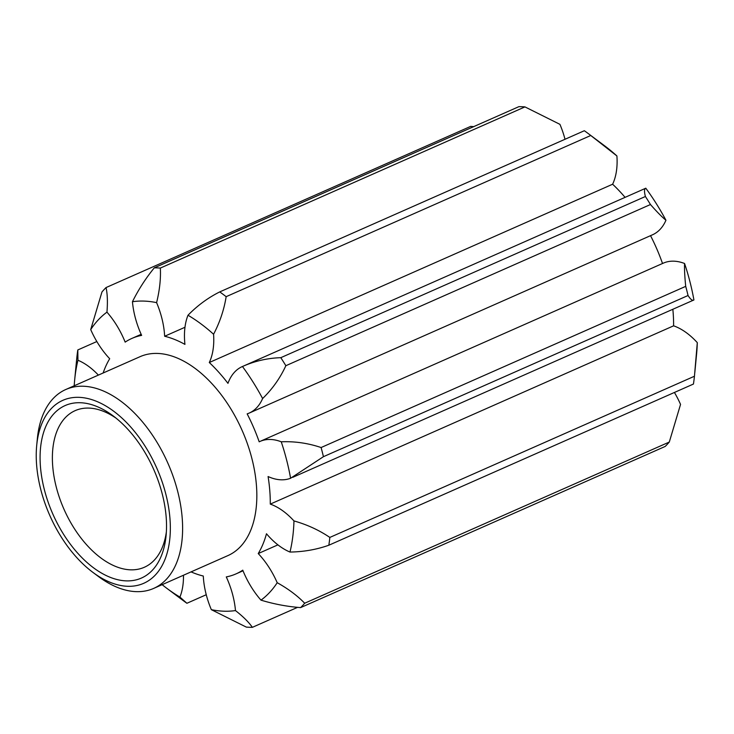 <?xml version="1.0" encoding="UTF-8"?>
<svg xmlns="http://www.w3.org/2000/svg" width="734" height="734" viewBox="0 0 734 734"><rect width="100%" height="100%" fill="white"/><g stroke="black" fill="none" stroke-linecap="round" stroke-linejoin="round"><path stroke-width="1.1" d="M157.452 469.659A100.026 58.5 -113.8 0 0 86.3 398.213A100.026 58.5 -113.8 0 0 36.7 445.455A100.026 58.5 -113.8 0 0 49.141 513.956A100.026 58.5 -113.8 0 0 92.75 572.263A100.026 58.5 -113.8 0 0 160.517 568.29A100.026 58.5 -113.8 0 0 157.452 469.659M36.7 445.455L37.361 438.574A108.724 63.583 66.2 0 1 65.794 389.506A108.724 63.583 66.2 0 1 168.618 464.879A108.724 63.583 66.2 0 1 153.709 588.393A108.724 63.583 66.2 0 1 98.292 576.401L92.75 572.263M154.36 470.925A94.31 55.151 66.2 0 1 166.095 535.508A94.31 55.151 66.2 0 1 119.33 580.053A94.31 55.151 66.2 0 1 52.242 512.69A94.31 55.151 66.2 0 1 49.352 419.692A94.31 55.151 66.2 0 1 113.238 415.958A94.31 55.151 66.2 0 1 154.36 470.925M116.064 418.151A85.612 50.068 -113.8 0 0 75.134 410.655A85.612 50.068 -113.8 0 0 63.399 507.91A85.612 50.068 -113.8 0 0 144.369 567.254A85.612 50.068 -113.8 0 0 166.361 531.939M153.709 588.393L227.925 555.592A108.724 63.583 -113.8 0 0 242.835 432.069A108.724 63.583 -113.8 0 0 140.001 356.706L65.794 389.506M473.724 126.633L470.65 126.395L106.035 287.572C107.458 293.866 107.76 302.059 106.953 312.152A65.234 38.15 66.2 0 1 125.165 342.117A128.734 75.281 66.2 0 1 131.918 338.411A128.734 75.281 66.2 0 1 141.644 335.383A65.234 38.15 66.2 0 1 140.57 332.97A65.234 38.15 66.2 0 1 132.45 301.72C138.487 289.545 145.763 278.259 154.287 267.846L518.892 106.659A190.271 111.274 -113.8 0 1 524.948 106.898L160.342 268.075C160.893 278.755 159.645 290.269 156.599 302.637A65.234 38.15 66.2 0 1 164.645 336.255A128.734 75.281 66.2 0 1 184.931 344.393A65.234 38.15 66.2 0 1 187.996 315.235C197.474 305.527 208.052 297.747 219.741 291.903L584.356 130.725A190.271 111.274 -113.8 0 1 587.989 133.377A190.271 111.274 -113.8 0 1 590.769 135.496L226.155 296.674C224.109 309.583 219.916 322.107 213.576 334.254A65.234 38.15 66.2 0 1 209.291 362.523L612.624 184.225A65.234 38.15 -113.8 0 0 616.909 155.957L590.769 135.496M103.136 373A128.734 75.281 66.2 0 1 109.696 358.733A65.234 38.15 66.2 0 1 90.713 329.584L101.971 291.948A190.271 111.274 66.2 0 1 106.035 287.572M249.184 413.086L652.517 234.788A65.234 38.15 -113.8 0 0 665.949 220.246C661.903 216.915 656.737 211.676 650.462 204.529L285.856 365.706C280.149 378.102 272.406 389.038 262.616 398.534A65.234 38.15 66.2 0 1 249.184 413.086A65.234 38.15 66.2 0 1 247.156 413.866A128.734 75.281 66.2 0 1 259.194 441.813A65.234 38.15 66.2 0 1 260.029 441.418A65.234 38.15 66.2 0 1 281.25 441.795C294.793 441.235 308.078 443.152 321.097 447.538L685.712 286.361C684.73 276.709 684.345 269.084 684.574 263.497A164.177 96.016 66.2 0 1 693.914 299.958C692.529 300.977 690.575 299.49 688.052 295.508L323.437 456.686L290.591 478.256A65.234 38.15 66.2 0 1 268.084 476.54A128.734 75.281 66.2 0 1 270.277 504.111A65.234 38.15 66.2 0 1 293.967 520.929C307.051 524.608 319.015 530.104 329.841 537.426L694.447 376.239A190.271 111.274 -113.8 0 1 693.446 384.047L328.841 545.224C316.602 549.573 303.656 551.849 289.985 552.051A65.234 38.15 66.2 0 1 266.479 533.756A128.734 75.281 66.2 0 1 258.23 553.564A65.234 38.15 66.2 0 1 277.213 582.713C288.178 588.815 297.334 595.65 304.683 603.229L669.289 442.051A190.271 111.274 -113.8 0 1 665.215 446.428L300.61 607.605C287.251 606.596 274.039 604.11 260.983 600.146A65.234 38.15 66.2 0 1 243.78 572.612A65.234 38.15 66.2 0 1 242.761 570.171A128.734 75.281 66.2 0 1 236.018 573.887A128.734 75.281 66.2 0 1 226.283 576.915A65.234 38.15 66.2 0 1 235.476 610.578C243.22 616.661 248.854 622.239 252.368 627.341A190.271 111.274 66.2 0 1 246.312 627.102L211.337 609.66A65.234 38.15 66.2 0 1 203.29 576.034A128.734 75.281 66.2 0 1 191.06 571.887M77.942 360.247A164.177 96.016 -113.8 0 0 74.657 380.074L76.813 357.761A190.271 111.274 66.2 0 1 77.804 349.953L77.942 360.247A65.234 38.15 66.2 0 1 98.384 375.102M252.368 627.341L297.536 607.367M183.472 575.245A65.234 38.15 66.2 0 1 179.931 597.063L186.904 603.275L206.245 594.733M693.914 299.958L292.765 477.32M694.447 376.239L697.3 342.64A164.177 96.016 66.2 0 1 696.603 353.926L694.786 372.808M270.277 504.111L673.601 325.823A65.234 38.15 66.2 0 1 697.3 342.64M669.289 442.051L680.546 404.416A65.234 38.15 66.2 0 0 674.418 392.461M258.23 553.564L277.92 544.857M260.029 441.418L663.352 263.13A65.234 38.15 66.2 0 1 684.574 263.497M209.291 362.523A128.734 75.281 66.2 0 1 227.953 383.35A65.234 38.15 66.2 0 1 242.266 366.587A65.234 38.15 66.2 0 1 242.459 366.505C254.689 361.055 267.47 358.109 280.801 357.678L645.406 196.501C644.113 191.629 644.232 188.867 645.792 188.207A164.177 96.016 66.2 0 1 665.949 220.246M242.266 366.587L645.599 188.289A65.234 38.15 66.2 0 1 645.792 188.207M96.842 341.539L77.804 349.953M219.741 291.903A190.271 111.274 66.2 0 1 226.155 296.674M280.801 357.678A190.271 111.274 66.2 0 1 285.856 365.706M650.462 204.529A190.271 111.274 -113.8 0 0 645.406 196.501M321.097 447.538A190.271 111.274 66.2 0 1 323.437 456.686M688.052 295.508A190.271 111.274 -113.8 0 0 685.712 286.361M329.841 537.426A190.271 111.274 66.2 0 1 328.841 545.224M186.904 603.275A190.271 111.274 66.2 0 1 183.261 600.623L166.655 588.191A164.177 96.016 -113.8 0 0 179.931 597.063M304.683 603.229A190.271 111.274 66.2 0 1 300.61 607.605M106.953 312.152A164.177 96.016 -113.8 0 0 90.713 329.584M74.657 380.074A164.177 96.016 -113.8 0 0 74.207 385.79M162.131 584.677A164.177 96.016 -113.8 0 0 166.655 588.191M211.337 609.66A164.177 96.016 -113.8 0 0 235.476 610.578M260.983 600.146A164.177 96.016 -113.8 0 0 277.213 582.713M289.985 552.051A164.177 96.016 -113.8 0 0 293.967 520.929M290.591 478.256A164.177 96.016 -113.8 0 0 281.25 441.795M262.616 398.534A164.177 96.016 -113.8 0 0 242.459 366.505M213.576 334.254A164.177 96.016 -113.8 0 0 187.996 315.235M156.599 302.637A164.177 96.016 -113.8 0 0 132.45 301.72M565.015 139.267A65.234 38.15 -113.8 0 0 559.923 124.34L524.948 106.898M587.989 133.377L604.605 145.809A164.177 96.016 66.2 0 1 616.909 155.957M612.624 184.225A128.734 75.281 66.2 0 1 625.084 197.363M650.535 235.669A128.734 75.281 66.2 0 1 662.518 263.497M672.849 309.298A128.734 75.281 66.2 0 1 673.601 325.823M164.645 336.255L184.968 327.272M154.287 267.846A190.271 111.274 66.2 0 1 160.342 268.075M236.018 573.887L243.009 570.795M131.918 338.411L141.167 334.319"/></g></svg>
